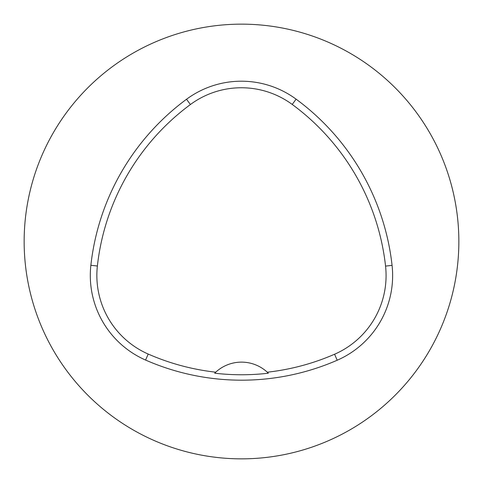 <?xml version="1.0" encoding="UTF-8"?>
<svg xmlns="http://www.w3.org/2000/svg" width="483" height="483" viewBox="0 0 483 483"><rect width="100%" height="100%" fill="white"/><g stroke="black" fill="none" stroke-linecap="round" stroke-linejoin="round"><path stroke-width="0.72" d="M24.15 241.5A217.35 217.35 0 0 1 350.175 53.269A217.35 217.35 0 0 1 350.175 429.731A217.35 217.35 0 0 1 24.15 241.5M90.864 265.288A239.085 239.085 0 0 1 186.516 99.257A92.374 92.374 0 0 1 296.109 99.166A239.085 239.085 0 0 1 392.069 265.378A92.374 92.374 0 0 1 337.194 360.24A239.085 239.085 0 0 1 145.582 360.058A92.374 92.374 0 0 1 90.864 265.288L97.379 266.006A232.534 232.534 0 0 1 190.411 104.527A85.823 85.823 0 0 1 292.221 104.443A232.534 232.534 0 0 1 385.555 266.097A85.823 85.823 0 0 1 334.574 354.232A232.534 232.534 0 0 1 267.292 372.206L268.349 373.22A233.657 233.657 0 0 1 214.675 373.202L215.732 372.188A232.534 232.534 0 0 1 148.215 354.057A85.823 85.823 0 0 1 97.379 266.006M215.732 372.188A38.036 38.036 0 0 1 267.292 372.206M190.411 104.527L186.516 99.257M292.221 104.443L296.109 99.166M385.555 266.097L392.069 265.378M334.574 354.232L337.194 360.24M148.215 354.057L145.582 360.058"/></g></svg>
